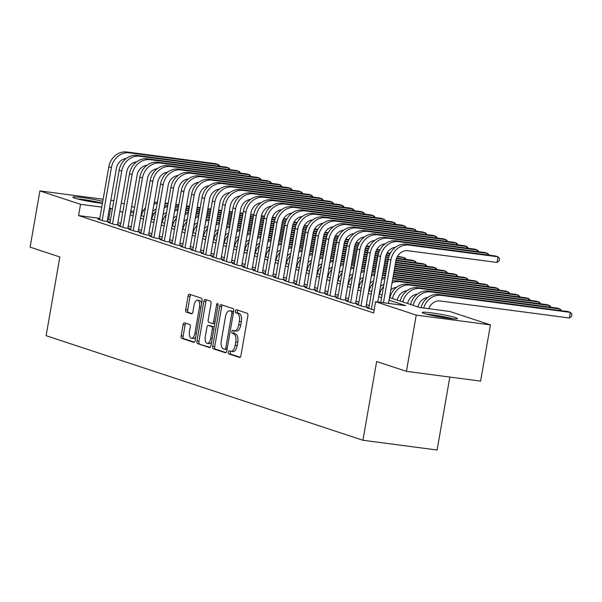 <?xml version="1.0" encoding="UTF-8"?>
<svg xmlns="http://www.w3.org/2000/svg" width="602" height="602" viewBox="0 0 602 602"><rect width="100%" height="100%" fill="white"/><g stroke="black" fill="none" stroke-linecap="round" stroke-linejoin="round"><path stroke-width="0.9" d="M228.301 352.117A1.573 0.737 -82.5 0 0 228.737 353.893L239.536 357.46A2.25 1.053 -82.5 0 0 239.626 357.483A2.25 1.053 -82.5 0 0 240.935 355.586L247.873 315.847A2.25 1.053 -82.5 0 0 247.241 313.303L236.443 309.737A1.573 0.737 -82.5 0 0 236.383 309.721A1.573 0.737 -82.5 0 0 235.465 311.046A1.573 0.737 -82.5 0 0 235.909 312.829L237.301 313.288A7.194 3.379 -82.5 0 1 239.325 321.43L238.746 324.741A7.194 3.379 -82.5 0 1 234.554 330.799A7.194 3.379 -82.5 0 1 234.261 330.731L232.861 330.272A1.573 0.737 -82.5 0 0 232.801 330.257A1.573 0.737 -82.5 0 0 231.883 331.582A1.573 0.737 -82.5 0 0 232.319 333.365L233.719 333.824A7.194 3.379 -82.5 0 1 235.736 341.966L235.164 345.277A7.194 3.379 -82.5 0 1 230.972 351.335A7.194 3.379 -82.5 0 1 230.679 351.267L229.279 350.808A1.573 0.737 -82.5 0 0 229.212 350.793A1.573 0.737 -82.5 0 0 228.301 352.117M230.754 351.29A1.573 0.737 -82.5 0 0 230.303 352.381A1.573 0.737 -82.5 0 0 230.747 354.157L240.168 357.272M237.918 310.226A1.573 0.737 -82.5 0 0 237.466 311.317A1.573 0.737 -82.5 0 0 237.91 313.093L239.31 313.552L237.301 313.288M234.336 330.754A1.573 0.737 -82.5 0 0 233.885 331.845A1.573 0.737 -82.5 0 0 234.328 333.628L235.728 334.087L233.719 333.824M102.43 203.356A17.864 1.4 -170.1 0 1 74.829 198.178A17.864 1.4 -170.1 0 1 72.865 197.17A17.864 1.4 -170.1 0 1 83.753 197.757A17.864 1.4 -170.1 0 1 102.776 201.361M455.511 317.615A17.864 1.4 -170.1 0 1 457.467 318.624A17.864 1.4 -170.1 0 1 443.907 317.638A17.864 1.4 -170.1 0 1 424.229 313.491A17.864 1.4 -170.1 0 1 422.273 312.483A17.864 1.4 -170.1 0 1 435.833 313.469A17.864 1.4 -170.1 0 1 455.511 317.615M184.483 322.83A2.25 1.053 -82.5 0 0 184.393 322.807A2.25 1.053 -82.5 0 0 183.083 324.704L181.134 335.848A2.25 1.053 -82.5 0 0 181.766 338.392L193.754 342.35A2.25 1.053 -82.5 0 0 193.852 342.372A2.25 1.053 -82.5 0 0 195.161 340.476L202.091 300.737A2.25 1.053 -82.5 0 0 201.467 298.193L189.472 294.235A2.25 1.053 -82.5 0 0 189.382 294.212A2.25 1.053 -82.5 0 0 188.072 296.109L185.717 309.578A2.25 1.053 -82.5 0 0 186.349 312.122L191.481 313.815A2.25 1.053 -82.5 0 0 191.571 313.838A2.25 1.053 -82.5 0 0 192.888 311.941L194.047 305.259A6.012 2.822 -82.5 0 1 197.554 300.195A6.012 2.822 -82.5 0 1 199.488 307.058L194.92 333.222A6.012 2.822 -82.5 0 1 191.421 338.286A6.012 2.822 -82.5 0 1 189.487 331.424L190.247 327.067A2.25 1.053 -82.5 0 0 189.615 324.523L184.483 322.83M389.486 297.531L419.714 307.509L449.792 311.467L490.419 324.877L480.607 381.111L406.425 371.344L376.656 361.524L362.916 440.25L46.121 335.698L59.861 256.971L30.1 247.151L39.913 190.917L103.153 199.239M406.425 371.344L416.238 315.109L375.603 301.7L405.68 305.658L389.027 300.165M99.812 218.368L78.584 215.569L373.639 312.95L375.603 301.7M78.584 215.569L80.548 204.326L39.913 190.917M212.739 346.278A2.25 1.053 -82.5 0 0 213.371 348.821L225.359 352.78A2.25 1.053 -82.5 0 0 225.449 352.802A2.25 1.053 -82.5 0 0 226.766 350.906L233.696 311.166A2.25 1.053 -82.5 0 0 233.064 308.623L221.077 304.665A2.25 1.053 -82.5 0 0 220.987 304.642A2.25 1.053 -82.5 0 0 219.677 306.538L212.739 346.278L214.741 346.541A2.25 1.053 -82.5 0 0 215.373 349.085L225.991 352.591M209.556 347.565L197.569 343.607A2.25 1.053 -82.5 0 1 196.937 341.063L203.875 301.324A2.25 1.053 -82.5 0 1 205.184 299.427A2.25 1.053 -82.5 0 1 205.274 299.45L210.407 301.143A2.25 1.053 -82.5 0 1 211.039 303.686L208.224 319.805A2.25 1.053 -82.5 0 0 208.856 322.348L212.258 323.47A2.25 1.053 -82.5 0 0 212.348 323.492A2.25 1.053 -82.5 0 0 213.657 321.603L216.592 304.823A1.573 0.737 -82.5 0 1 217.503 303.491A1.573 0.737 -82.5 0 1 218.014 305.289L210.963 345.691A2.25 1.053 -82.5 0 1 209.654 347.587A2.25 1.053 -82.5 0 1 209.556 347.565L209.744 347.587M368.823 308.104L366.957 307.855L374.151 310.038M358.476 304.687L356.602 304.439L362.81 306.493L367.822 307.148L366.016 306.553M348.122 301.271L346.248 301.023L352.456 303.077L357.475 303.732L355.662 303.137M337.767 297.855L335.893 297.606L342.109 299.661L347.121 300.315L345.307 299.721M327.413 294.438L325.539 294.19L331.755 296.244L336.766 296.899L334.953 296.304M317.066 291.022L315.192 290.774L321.4 292.82L326.412 293.483L324.598 292.888M306.711 287.605L304.838 287.357L311.046 289.404L316.058 290.066L314.252 289.472M296.357 284.189L294.483 283.941L300.699 285.988L305.711 286.65L303.897 286.055M286.003 280.773L284.129 280.524L290.345 282.571L295.356 283.233L293.543 282.639M275.648 277.356L273.782 277.108L279.99 279.155L285.002 279.817L283.188 279.223M265.301 273.94L263.428 273.692L269.636 275.739L274.647 276.401L272.841 275.799M254.947 270.524L253.073 270.275L259.281 272.322L264.301 272.984L262.487 272.382M244.593 267.1L242.719 266.859L248.935 268.906L253.946 269.568L252.133 268.966M234.238 263.684L232.364 263.443L238.58 265.49L243.592 266.152L241.778 265.55M223.884 260.267L222.018 260.026L228.226 262.073L233.237 262.735L231.424 262.133M213.537 256.851L211.663 256.61L217.871 258.657L222.883 259.319L221.077 258.717M203.183 253.434L201.309 253.194L207.517 255.24L212.536 255.903L210.723 255.301M192.828 250.018L190.954 249.77L197.17 251.824L202.182 252.486L200.368 251.884M182.474 246.602L180.6 246.353L186.816 248.408L191.827 249.07L190.014 248.468M172.127 243.185L170.253 242.937L176.461 244.991L181.473 245.646L179.659 245.052M161.772 239.769L159.899 239.521L166.107 241.575L171.118 242.23L169.312 241.635M151.418 236.353L149.544 236.104L155.76 238.159L160.772 238.813L158.958 238.219M141.064 232.936L139.19 232.688L145.406 234.742L150.417 235.397L148.604 234.803M130.709 229.52L128.843 229.272L135.051 231.326L140.063 231.981L138.249 231.386M120.362 226.104L118.489 225.855L124.697 227.91L129.708 228.564L127.902 227.97M110.008 222.687L108.134 222.439L114.342 224.486L119.362 225.148L117.548 224.554M369.274 305.538L366.355 304.582M358.92 302.121L356.008 301.158M348.566 298.705L345.653 297.742M338.219 295.289L335.299 294.325M327.864 291.872L324.945 290.909M317.51 288.456L314.59 287.493M307.155 285.039L304.243 284.076M296.801 281.623L293.889 280.66M286.454 278.207L283.534 277.244M276.1 274.79L273.18 273.827M265.745 271.374L262.833 270.411M255.391 267.958L252.479 266.995M245.044 264.541L242.124 263.578M234.69 261.125L231.77 260.162M224.335 257.709L221.416 256.745M213.981 254.292L211.069 253.329M203.626 250.876L200.714 249.913M193.28 247.46L190.36 246.496M182.925 244.043L180.006 243.08M172.571 240.627L169.651 239.664M162.216 237.203L159.304 236.247M151.862 233.787L148.95 232.831M141.515 230.37L138.595 229.407M131.161 226.954L128.241 225.991M120.806 223.538L117.894 222.574M110.452 220.121L107.502 219.376M99.654 219.271L97.78 219.023L103.995 221.069L109.007 221.732L107.194 221.137M362.916 440.25L437.105 450.018L449.837 377.063M490.419 324.877L416.238 315.109M110.836 200.255L113.853 200.647M121.295 203.055L124.215 204.018M131.65 206.471L134.57 207.434M142.004 209.887L143.569 210.407M152.359 213.311L153.924 213.823M130.664 212.115L133.584 213.078M141.018 215.531L143.938 216.494M151.373 218.947L154.285 219.911M161.727 222.364L164.639 223.327M172.074 225.78L174.994 226.743M182.429 229.196L185.348 230.16M192.783 232.613L195.695 233.576M203.137 236.029L206.05 236.992M213.492 239.445L216.404 240.409M223.839 242.862L226.758 243.825M234.193 246.286L237.113 247.241M244.547 249.702L247.46 250.658M254.902 253.118L257.814 254.082M265.249 256.535L268.168 257.498M275.603 259.951L278.523 260.914M285.958 263.367L288.877 264.331M296.312 266.784L299.224 267.747M306.666 270.2L309.578 271.163M317.013 273.617L319.933 274.58M327.368 277.033L330.287 277.996M337.722 280.449L340.634 281.412M348.076 283.866L350.989 284.829M358.431 287.282L361.343 288.245M368.778 290.698L371.697 291.661M379.132 294.115L382.052 295.078M153.834 213.973L152.276 213.77M142.478 212.476L141.575 212.363M133.885 211.347L130.867 210.948M112.416 208.879L109.466 208.134M101.776 207.118L80.548 204.326M381.593 297.712L378.673 296.748M371.238 294.295L368.319 293.332M360.884 290.879L357.964 289.916M350.53 287.463L347.617 286.499M340.175 284.046L337.263 283.083M329.828 280.63L326.909 279.667M319.474 277.213L316.554 276.25M309.119 273.797L306.207 272.834M298.765 270.381L295.853 269.418M288.411 266.957L285.498 266.001M278.064 263.541L275.144 262.585M267.709 260.124L264.79 259.161M257.355 256.708L254.443 255.745M247.001 253.291L244.088 252.328M236.654 249.875L233.734 248.912M226.299 246.459L223.38 245.496M215.945 243.042L213.025 242.079M205.591 239.626L202.678 238.663M195.236 236.21L192.324 235.247M184.889 232.793L181.97 231.83M174.535 229.377L171.615 228.414M164.18 225.961L161.268 224.997M153.826 222.544L150.914 221.581M143.479 219.128L140.559 218.165M133.125 215.712L130.205 214.748M122.77 212.295L119.851 211.332M108.661 219.534L110.625 208.284M232.681 351.53A7.194 3.379 -82.5 0 0 232.974 351.598A7.194 3.379 -82.5 0 0 237.165 345.54L235.164 345.277M235.728 334.087A7.194 3.379 -82.5 0 1 237.745 342.229L237.165 345.54M236.262 330.995A7.194 3.379 -82.5 0 0 236.556 331.062A7.194 3.379 -82.5 0 0 240.747 325.005L238.746 324.741M239.31 313.552A7.194 3.379 -82.5 0 1 241.327 321.694L240.747 325.005M222.447 305.116A2.25 1.053 -82.5 0 0 221.679 306.802L214.741 346.541M224.779 349.318A1.573 0.737 -82.5 0 0 224.847 349.333A1.573 0.737 -82.5 0 0 225.765 348.009L231.853 313.123A1.573 0.737 -82.5 0 0 231.409 311.347L229.934 310.858A7.194 3.379 -82.5 0 0 229.64 310.79A7.194 3.379 -82.5 0 0 225.449 316.855L221.288 340.694A7.194 3.379 -82.5 0 0 223.312 348.836L224.779 349.318M224.915 349.341L226.788 349.589A1.573 0.737 -82.5 0 0 226.849 349.596A1.573 0.737 -82.5 0 0 226.992 349.589M233.599 311.731A1.573 0.737 -82.5 0 0 233.418 311.61L231.409 311.347M231.349 311.046A7.194 3.379 -82.5 0 1 231.65 311.053A7.194 3.379 -82.5 0 1 231.943 311.121L233.418 311.61M210.188 347.377L197.569 343.607M206.644 299.901A2.25 1.053 -82.5 0 0 205.876 301.587L198.938 341.326A2.25 1.053 -82.5 0 0 199.571 343.87M212.446 323.5L214.267 323.733A2.25 1.053 -82.5 0 0 214.357 323.756A2.25 1.053 -82.5 0 0 214.816 323.613M205.305 336.533A6.012 2.822 -82.5 0 0 207.238 343.388A6.012 2.822 -82.5 0 0 210.745 338.324L212.348 329.106A2.25 1.053 -82.5 0 0 211.723 326.562L208.315 325.441A2.25 1.053 -82.5 0 0 208.224 325.419A2.25 1.053 -82.5 0 0 206.915 327.315L205.305 336.533M207.238 343.388L209.24 343.652A6.012 2.822 -82.5 0 0 211.626 341.883M214.177 327.277A2.25 1.053 -82.5 0 0 213.725 326.826L211.723 326.562M210.136 325.682A2.25 1.053 -82.5 0 1 210.226 325.682A2.25 1.053 -82.5 0 1 210.324 325.705L213.725 326.826M191.421 338.286L193.423 338.55A6.012 2.822 -82.5 0 0 195.808 336.774M201.58 303.686A6.012 2.822 -82.5 0 0 199.555 300.458L197.554 300.195M190.842 294.687A2.25 1.053 -82.5 0 0 190.074 296.372L187.726 309.842A2.25 1.053 -82.5 0 0 188.358 312.385L192.113 313.627M185.852 323.282A2.25 1.053 -82.5 0 0 185.085 324.967L183.143 336.112A2.25 1.053 -82.5 0 0 183.768 338.655L194.393 342.162M428.759 308.698A11.453 10.068 -71.7 0 1 440.16 300.977L569.387 317.991L570.365 312.37L441.146 295.356A17.18 15.11 108.3 0 0 423.68 308.028M441.146 295.356L438.557 294.498L567.776 311.512L570.365 312.37L571.9 314.146L571.509 316.396L569.387 317.991M438.557 294.498A17.18 15.11 108.3 0 0 420.956 307.675M388.463 303.393L395.928 260.636A11.453 10.068 -71.7 0 1 407.915 250.71L497.034 262.449L498.02 256.821L408.893 245.089A17.18 15.11 108.3 0 0 390.909 259.981L383.451 302.731M497.034 262.449L499.156 260.847L499.555 258.597L498.02 256.821L495.431 255.97L406.305 244.231A17.18 15.11 108.3 0 0 388.32 259.123L380.773 302.385M452.99 318.782A17.751 1.392 9.9 0 0 426.434 314.146M428.007 314.545A15.464 1.212 -170.1 0 1 451.38 318.624M102.46 203.167A17.751 1.392 9.9 0 0 77.026 198.826M78.599 199.232A15.464 1.212 -170.1 0 1 101.971 203.31M417.931 306.922A11.453 10.068 -71.7 0 1 427.706 297.531M559.747 310.459L560.01 308.954L430.791 291.94A17.18 15.11 108.3 0 0 413.13 305.334M561.515 310.692L560.01 308.954L557.422 308.096L428.203 291.082A17.18 15.11 108.3 0 0 410.541 304.484M407.577 303.506A11.453 10.068 -71.7 0 1 417.352 294.115M549.393 307.043L549.656 305.538L420.437 288.524A17.18 15.11 108.3 0 0 402.776 301.918M551.161 307.276L549.656 305.538L547.067 304.68L417.848 287.666A17.18 15.11 108.3 0 0 400.187 301.068M397.23 300.089A11.453 10.068 -71.7 0 1 407.005 290.698M539.046 303.626L539.309 302.121L410.082 285.107A17.18 15.11 108.3 0 0 392.421 298.502M540.814 303.859L539.309 302.121L536.721 301.263L407.494 284.249A17.18 15.11 108.3 0 0 389.833 297.651M390.818 289.901A11.453 10.068 -71.7 0 1 396.65 287.282M528.691 300.21L528.955 298.705L399.728 281.691A17.18 15.11 108.3 0 0 392.045 282.857M530.46 300.443L528.955 298.705L526.366 297.847L397.139 280.833A17.18 15.11 108.3 0 0 392.361 281.044M383.564 286.417A17.18 15.11 108.3 0 0 379.486 294.235M487.402 254.909L487.665 253.404L398.539 241.673A17.18 15.11 108.3 0 0 380.562 256.565L371.351 309.308M489.17 255.143L487.665 253.404L485.077 252.554L395.95 240.815A17.18 15.11 108.3 0 0 377.973 255.707L368.763 308.457M377.763 301.986L385.573 257.22A11.453 10.068 -71.7 0 1 395.461 247.264M477.047 251.493L477.311 249.988L388.185 238.257A17.18 15.11 108.3 0 0 370.207 253.149L360.997 305.891M478.816 251.726L477.311 249.988L474.722 249.138L385.604 237.399A17.18 15.11 108.3 0 0 367.619 252.291L358.416 305.041M365.948 306.907L375.219 253.803A11.453 10.068 -71.7 0 1 385.107 243.848M466.693 248.077L466.956 246.572L377.838 234.84A17.18 15.11 108.3 0 0 359.853 249.732L350.65 302.475M468.461 248.31L466.956 246.572L464.368 245.721L375.249 233.982A17.18 15.11 108.3 0 0 357.264 248.874L348.061 301.625M355.601 303.491L364.865 250.387A11.453 10.068 -71.7 0 1 374.753 240.431M456.339 244.66L456.602 243.155L367.483 231.424A17.18 15.11 108.3 0 0 349.499 246.316L340.296 299.059M458.107 244.894L456.602 243.155L454.013 242.305L364.895 230.566A17.18 15.11 108.3 0 0 346.91 245.458L337.707 298.208M345.247 300.067L354.51 246.97A11.453 10.068 -71.7 0 1 364.398 237.015M380.464 286.484A11.453 10.068 -71.7 0 1 383.91 284.415M518.337 296.794L518.6 295.289L392.767 278.718M520.105 297.027L518.6 295.289L516.012 294.431L392.858 278.214M385.152 277.304A17.18 15.11 108.3 0 0 382.007 277.627M373.21 283A17.18 15.11 108.3 0 0 369.131 290.811M384.956 278.41A17.18 15.11 108.3 0 0 381.698 279.441M445.992 241.244L446.255 239.739L357.129 228.007A17.18 15.11 108.3 0 0 339.152 242.899L329.941 295.642M447.76 241.477L446.255 239.739L443.666 238.889L354.54 227.15A17.18 15.11 108.3 0 0 336.563 242.042L327.353 294.792M334.893 296.651L344.163 243.554A11.453 10.068 -71.7 0 1 354.051 233.599M370.11 283.068A11.453 10.068 -71.7 0 1 373.556 280.999M507.983 293.377L508.246 291.872L393.121 276.709M385.43 275.701L382.413 275.302M509.751 293.61L508.246 291.872L505.657 291.014L393.204 276.213M385.521 275.197L382.503 274.798M374.798 273.887A17.18 15.11 108.3 0 0 371.66 274.211M362.855 279.584A17.18 15.11 108.3 0 0 358.777 287.395M374.602 274.994A17.18 15.11 108.3 0 0 371.344 276.025M435.637 237.828L435.901 236.323L346.775 224.591A17.18 15.11 108.3 0 0 328.797 239.476L319.587 292.226M437.406 238.061L435.901 236.323L433.312 235.472L344.186 223.733A17.18 15.11 108.3 0 0 326.209 238.625L316.998 291.368M324.538 293.234L333.809 240.138A11.453 10.068 -71.7 0 1 343.697 230.182M359.755 279.652A11.453 10.068 -71.7 0 1 363.202 277.582M497.636 289.961L497.892 288.456L393.467 274.7M385.784 273.692L382.767 273.293M375.076 272.285L372.066 271.886M499.397 290.194L497.892 288.456L495.303 287.598L393.557 274.203M385.867 273.188L382.857 272.789M375.166 271.78L372.149 271.382M364.443 270.471A17.18 15.11 108.3 0 0 361.305 270.795M352.501 276.167A17.18 15.11 108.3 0 0 348.423 283.978M364.255 271.577A17.18 15.11 108.3 0 0 360.989 272.608M425.283 234.411L425.546 232.906L336.428 221.175A17.18 15.11 108.3 0 0 318.443 236.059L309.24 288.81M427.051 234.645L425.546 232.906L422.958 232.056L333.839 220.317A17.18 15.11 108.3 0 0 315.854 235.209L306.651 287.952M314.191 289.818L323.455 236.721A11.453 10.068 -71.7 0 1 333.342 226.766M349.408 276.235A11.453 10.068 -71.7 0 1 352.855 274.166M487.281 286.544L487.545 285.039L393.821 272.698M386.13 271.683L383.12 271.284M375.43 270.275L372.412 269.877M364.729 268.868L361.712 268.469M489.05 286.778L487.545 285.039L484.956 284.182L393.911 272.194M386.221 271.178L383.203 270.787M375.513 269.771L372.503 269.372M364.812 268.364L361.802 267.965M354.096 267.055A17.18 15.11 108.3 0 0 350.951 267.378M342.147 272.751A17.18 15.11 108.3 0 0 338.068 280.562M353.901 268.161A17.18 15.11 108.3 0 0 350.635 269.192M414.928 230.995L415.192 229.49L326.073 217.758A17.18 15.11 108.3 0 0 308.089 232.643L298.885 285.393M416.697 231.228L415.192 229.49L412.603 228.632L323.485 216.901A17.18 15.11 108.3 0 0 305.5 231.793L296.297 284.535M303.837 286.401L313.1 233.305A11.453 10.068 -71.7 0 1 322.988 223.35M339.054 272.819A11.453 10.068 -71.7 0 1 342.5 270.75M476.927 283.128L477.19 281.623L394.167 270.689M386.484 269.673L383.466 269.282M375.776 268.266L372.766 267.867M365.075 266.859L362.058 266.46M354.375 265.452L351.357 265.053M478.695 283.361L477.19 281.623L474.602 280.765L394.257 270.185M386.567 269.177L383.557 268.778M375.866 267.762L372.849 267.371M365.166 266.355L362.148 265.956M354.458 264.948L351.448 264.549M343.742 263.638A17.18 15.11 108.3 0 0 340.597 263.962M331.8 269.335A17.18 15.11 108.3 0 0 327.721 277.146M343.546 264.745A17.18 15.11 108.3 0 0 340.28 265.768M404.582 227.579L404.837 226.074L315.719 214.342A17.18 15.11 108.3 0 0 297.734 229.227L288.531 281.977M406.342 227.812L404.837 226.074L402.256 225.216L313.13 213.484A17.18 15.11 108.3 0 0 295.146 228.376L285.942 281.119M293.483 282.985L302.746 229.889A11.453 10.068 -71.7 0 1 312.634 219.933M328.7 269.403A11.453 10.068 -71.7 0 1 332.146 267.333M466.573 279.712L466.836 278.199L394.521 268.68M386.83 267.672L383.82 267.273M376.13 266.257L373.112 265.866M365.429 264.85L362.412 264.451M354.721 263.443L351.711 263.044M344.02 262.036L341.003 261.637M468.341 279.938L466.836 278.199L464.247 277.349L394.611 268.176M386.92 267.168L383.903 266.769M376.22 265.76L373.202 265.362M365.512 264.346L362.502 263.954M354.811 262.939L351.794 262.54M344.111 261.531L341.093 261.133M333.388 260.222A17.18 15.11 108.3 0 0 330.25 260.546M321.445 265.918A17.18 15.11 108.3 0 0 317.367 273.729M333.192 261.328A17.18 15.11 108.3 0 0 329.934 262.352M394.227 224.162L394.491 222.657L305.364 210.926A17.18 15.11 108.3 0 0 287.387 225.81L278.177 278.56M395.996 224.395L394.491 222.657L391.902 221.799L302.776 210.068A17.18 15.11 108.3 0 0 284.799 224.96L275.588 277.703M283.128 279.569L292.399 226.472A11.453 10.068 -71.7 0 1 302.287 216.517M318.345 265.986A11.453 10.068 -71.7 0 1 321.792 263.917M456.218 276.288L456.482 274.783L394.874 266.671M387.184 265.663L384.166 265.264M376.483 264.255L373.466 263.857M365.775 262.841L362.765 262.449M355.075 261.434L352.057 261.035M344.374 260.026L341.357 259.628M333.666 258.612L330.656 258.22M457.987 276.521L456.482 274.783L453.893 273.933L394.957 266.174M387.274 265.158L384.257 264.76M376.566 263.751L373.556 263.352M365.865 262.344L362.848 261.945M355.157 260.929L352.147 260.538M344.457 259.522L341.439 259.123M333.756 258.115L330.739 257.716M323.033 256.806A17.18 15.11 108.3 0 0 319.895 257.129M311.091 262.502A17.18 15.11 108.3 0 0 307.012 270.313M322.838 257.912A17.18 15.11 108.3 0 0 319.579 258.935M383.873 220.746L384.136 219.241L295.01 207.502A17.18 15.11 108.3 0 0 277.033 222.394L267.822 275.144M385.641 220.979L384.136 219.241L381.548 218.383L292.421 206.652A17.18 15.11 108.3 0 0 274.444 221.544L265.234 274.286M272.774 276.152L282.045 223.056A11.453 10.068 -71.7 0 1 291.932 213.1M307.998 262.57A11.453 10.068 -71.7 0 1 311.437 260.5M445.871 272.872L446.135 271.367L395.221 264.669M387.53 263.653L384.52 263.255M376.829 262.246L373.812 261.847M366.129 260.839L363.111 260.44M355.421 259.424L352.411 259.026M344.72 258.017L341.703 257.618M334.02 256.61L331.002 256.211M323.312 255.195L320.302 254.804M447.632 273.105L446.135 271.367L443.546 270.516L395.311 264.165M387.62 263.149L384.603 262.758M376.92 261.742L373.902 261.343M366.212 260.335L363.202 259.936M355.511 258.928L352.494 258.529M344.811 257.513L341.793 257.122M334.102 256.106L331.092 255.707M323.402 254.699L320.384 254.3M312.679 253.389A17.18 15.11 108.3 0 0 309.541 253.713M300.737 259.086A17.18 15.11 108.3 0 0 296.658 266.897M312.491 254.495A17.18 15.11 108.3 0 0 309.225 255.519M373.518 217.33L373.782 215.825L284.663 204.086A17.18 15.11 108.3 0 0 266.678 218.977L257.475 271.728M375.287 217.563L373.782 215.825L371.193 214.967L282.075 203.235A17.18 15.11 108.3 0 0 264.09 218.127L254.887 270.87M262.427 272.736L271.69 219.64A11.453 10.068 -71.7 0 1 281.578 209.684M297.644 259.153A11.453 10.068 -71.7 0 1 301.09 257.084M435.517 269.455L435.78 267.95L395.574 262.66M387.884 261.644L384.866 261.253M377.183 260.237L374.166 259.838M366.475 258.83L363.465 258.431M355.774 257.415L352.757 257.024M345.074 256.008L342.056 255.609M334.366 254.601L331.356 254.202M323.665 253.194L320.648 252.795M312.965 251.779L309.947 251.388M437.285 269.688L435.78 267.95L433.192 267.1L395.657 262.156M387.974 261.148L384.956 260.749M377.266 259.733L374.256 259.342M366.565 258.326L363.548 257.927M355.865 256.919L352.847 256.52M345.157 255.511L342.147 255.113M334.456 254.097L331.439 253.698M323.756 252.689L320.738 252.291M313.048 251.282L310.038 250.883M302.332 249.965A17.18 15.11 108.3 0 0 299.186 250.297M290.382 255.669A17.18 15.11 108.3 0 0 286.311 263.48M302.136 251.079A17.18 15.11 108.3 0 0 298.87 252.103M363.164 213.913L363.427 212.408L274.309 200.669A17.18 15.11 108.3 0 0 256.324 215.561L247.121 268.311M364.932 214.146L363.427 212.408L360.839 211.55L271.72 199.819A17.18 15.11 108.3 0 0 253.735 214.711L244.532 267.454M252.072 269.32L261.336 216.223A11.453 10.068 -71.7 0 1 271.224 206.26M287.289 255.737A11.453 10.068 -71.7 0 1 290.736 253.668M425.162 266.039L425.426 264.534L395.92 260.651M388.237 259.643L385.22 259.244M377.529 258.228L374.519 257.829M366.829 256.821L363.811 256.422M356.128 255.414L353.111 255.015M345.42 253.999L342.41 253.608M334.72 252.592L331.702 252.193M324.011 251.184L321.001 250.786M313.311 249.777L310.301 249.378M302.61 248.363L299.593 247.971M426.931 266.272L425.426 264.534L422.837 263.684L396.018 260.154M390.909 259.981L385.31 258.74M377.62 257.731L374.602 257.332M366.919 256.317L363.901 255.925M356.211 254.909L353.201 254.511M345.51 253.502L342.493 253.103M334.802 252.087L331.792 251.696M324.102 250.68L321.084 250.281M313.401 249.273L310.384 248.874M302.693 247.866L299.683 247.467M291.978 246.549A17.18 15.11 108.3 0 0 288.832 246.88M280.035 252.253A17.18 15.11 108.3 0 0 275.957 260.064M291.782 247.663A17.18 15.11 108.3 0 0 288.516 248.686M352.817 210.497L353.081 208.992L263.954 197.253A17.18 15.11 108.3 0 0 245.97 212.145L236.767 264.895M354.578 210.73L353.081 208.992L350.492 208.134L261.366 196.402A17.18 15.11 108.3 0 0 243.381 211.294L234.178 264.037M241.718 265.903L250.989 212.807A11.453 10.068 -71.7 0 1 260.869 202.844M276.935 252.321A11.453 10.068 -71.7 0 1 280.382 250.251M414.808 262.623L415.071 261.118L396.432 258.664M388.644 257.641L385.566 257.235M377.883 256.219L374.865 255.827M367.175 254.812L364.165 254.413M356.474 253.404L353.457 253.006M345.774 251.997L342.756 251.598M335.066 250.582L332.056 250.191M324.365 249.175L321.348 248.776M313.665 247.768L310.647 247.369M302.957 246.361L299.947 245.962M292.256 244.946L289.238 244.555M416.576 262.856L415.071 261.118L412.483 260.267L396.613 258.175M388.779 257.144L385.664 256.73M377.966 255.722L374.956 255.323M367.265 254.315L364.248 253.916M356.565 252.9L353.547 252.501M345.857 251.493L342.847 251.094M335.156 250.086L332.138 249.687M324.455 248.671L321.438 248.28M313.747 247.264L310.737 246.865M303.047 245.857L300.029 245.458M292.346 244.45L289.329 244.051M281.623 243.133A17.18 15.11 108.3 0 0 278.485 243.464M269.681 248.829A17.18 15.11 108.3 0 0 265.602 256.648M281.427 244.246A17.18 15.11 108.3 0 0 278.169 245.27M342.463 207.08L342.726 205.575L253.6 193.836A17.18 15.11 108.3 0 0 235.623 208.728L226.412 261.479M344.231 207.314L342.726 205.575L340.138 204.718L251.011 192.986A17.18 15.11 108.3 0 0 233.034 207.878L223.824 260.621M231.364 262.487L240.634 209.391A11.453 10.068 -71.7 0 1 250.522 199.428M266.581 248.904A11.453 10.068 -71.7 0 1 270.027 246.835M404.454 259.206L404.717 257.701L397.282 256.723M389.261 255.669L386.078 255.248M378.289 254.225L375.219 253.818M367.529 252.802L364.511 252.411M356.828 251.395L353.81 250.996M346.12 249.988L343.11 249.589M335.419 248.581L332.402 248.182M324.719 247.166L321.701 246.775M314.011 245.759L311.001 245.36M303.31 244.352L300.293 243.953M292.61 242.945L289.592 242.546M281.902 241.53L278.892 241.131M406.222 259.439L404.717 257.701L397.553 256.241M389.449 255.18L386.258 254.759M378.425 253.728L375.317 253.314M367.619 252.306L364.601 251.907M356.911 250.891L353.901 250.5M346.21 249.484L343.193 249.085M335.51 248.077L332.492 247.678M324.802 246.669L321.792 246.271M314.101 245.255L311.083 244.863M303.4 243.848L300.383 243.449M292.692 242.44L289.682 242.042M281.992 241.033L278.974 240.634M271.269 239.716A17.18 15.11 108.3 0 0 268.131 240.047M259.327 245.413A17.18 15.11 108.3 0 0 255.248 253.231M271.081 240.823A17.18 15.11 108.3 0 0 267.815 241.853M332.108 203.664L332.372 202.159L243.246 190.42A17.18 15.11 108.3 0 0 225.268 205.312L216.065 258.062M333.877 203.897L332.372 202.159L329.783 201.301L240.665 189.57A17.18 15.11 108.3 0 0 222.68 204.454L213.477 257.204M221.009 259.071L230.28 205.974A11.453 10.068 -71.7 0 1 240.168 196.011M256.234 245.488A11.453 10.068 -71.7 0 1 259.68 243.411M390.111 253.728L386.928 253.307M378.906 252.253L375.723 251.832M367.935 250.808L364.865 250.402M357.174 249.386L354.164 248.995M346.474 247.979L343.456 247.58M335.773 246.572L332.755 246.173M325.065 245.165L322.055 244.766M314.364 243.75L311.347 243.358M303.656 242.343L300.646 241.944M292.956 240.935L289.938 240.537M282.255 239.521L279.238 239.129M271.547 238.114L268.537 237.715M390.359 253.246L387.199 252.825M379.102 251.764L375.904 251.343M368.07 250.312L364.962 249.898M359.853 249.732L354.247 248.491M346.564 247.475L343.546 247.083M335.856 246.067L332.846 245.669M325.155 244.66L322.138 244.262M314.447 243.253L311.437 242.854M303.747 241.838L300.729 241.447M293.046 240.431L290.029 240.032M282.338 239.024L279.328 238.625M271.637 237.609L268.62 237.218M260.914 236.3A17.18 15.11 108.3 0 0 257.776 236.631M248.972 241.996A17.18 15.11 108.3 0 0 244.894 249.815M260.726 237.406A17.18 15.11 108.3 0 0 257.46 238.437M321.754 200.248L322.017 198.743L232.899 187.004A17.18 15.11 108.3 0 0 214.914 201.896L205.711 254.638M323.522 200.481L322.017 198.743L319.429 197.885L230.31 186.153A17.18 15.11 108.3 0 0 212.325 201.038L203.122 253.788M210.662 255.654L219.926 202.558A11.453 10.068 -71.7 0 1 229.813 192.595M245.879 242.072A11.453 10.068 -71.7 0 1 249.326 239.995M379.757 250.312L376.574 249.89M368.559 248.837L365.376 248.415M357.588 247.392L354.51 246.986M346.82 245.97L343.81 245.578M336.119 244.562L333.102 244.164M325.419 243.155L322.401 242.756M314.711 241.748L311.701 241.349M304.01 240.333L300.992 239.935M293.309 238.926L290.292 238.527M282.601 237.519L279.591 237.12M271.901 236.104L268.883 235.713M261.2 234.697L258.183 234.298M380.005 249.83L376.844 249.409M368.748 248.348L365.549 247.926M357.716 246.895L354.608 246.481M349.499 246.316L343.892 245.074M336.209 244.058L333.192 243.667M325.501 242.651L322.491 242.252M314.801 241.244L311.783 240.845M304.1 239.837L301.083 239.438M293.392 238.422L290.382 238.031M282.692 237.015L279.674 236.616M271.991 235.608L268.974 235.209M261.283 234.193L258.273 233.802M250.567 232.884A17.18 15.11 108.3 0 0 247.422 233.215M238.625 238.58A17.18 15.11 108.3 0 0 234.547 246.399M250.372 233.99A17.18 15.11 108.3 0 0 247.106 235.021M311.4 196.831L311.663 195.326L222.544 183.587A17.18 15.11 108.3 0 0 204.56 198.479L195.357 251.222M313.168 197.065L311.663 195.326L309.074 194.469L219.956 182.737A17.18 15.11 108.3 0 0 201.971 197.622L192.768 250.372M200.308 252.238L209.571 199.142A11.453 10.068 -71.7 0 1 219.459 189.178M235.525 238.655A11.453 10.068 -71.7 0 1 238.971 236.578M369.402 246.895L366.219 246.474M358.205 245.42L355.022 244.999M347.234 243.976L344.156 243.569M336.473 242.553L333.455 242.162M325.765 241.146L322.755 240.747M315.064 239.739L312.047 239.34M304.364 238.324L301.346 237.933M293.656 236.917L290.646 236.518M282.955 235.51L279.938 235.111M272.255 234.103L269.237 233.704M261.546 232.688L258.536 232.297M250.846 231.281L247.828 230.882M369.651 246.414L366.49 245.992M358.393 244.931L355.203 244.51M347.369 243.479L344.254 243.065M339.152 242.899L333.546 241.658M325.855 240.642L322.838 240.251M315.155 239.235L312.137 238.836M304.446 237.828L301.436 237.429M293.746 236.413L290.728 236.022M283.045 235.006L280.028 234.607M272.337 233.599L269.327 233.2M261.637 232.191L258.619 231.793M250.936 230.777L247.919 230.385M240.213 229.467A17.18 15.11 108.3 0 0 237.068 229.798M228.271 235.164A17.18 15.11 108.3 0 0 224.192 242.982M240.017 230.574A17.18 15.11 108.3 0 0 236.759 231.604M301.053 193.415L301.316 191.903L212.19 180.171A17.18 15.11 108.3 0 0 194.213 195.063L185.002 247.806M302.821 193.641L301.316 191.903L298.727 191.052L209.601 179.321A17.18 15.11 108.3 0 0 191.624 194.205L182.414 246.955M189.954 248.822L199.224 195.725A11.453 10.068 -71.7 0 1 209.112 185.762M225.171 235.232A11.453 10.068 -71.7 0 1 228.617 233.162M359.048 243.471L355.865 243.057M347.851 242.004L344.668 241.583M336.879 240.559L333.809 240.153M326.118 239.137L323.101 238.738M315.418 237.73L312.4 237.331M304.71 236.323L301.7 235.924M294.009 234.908L290.992 234.517M283.301 233.501L280.291 233.102M272.601 232.094L269.583 231.695M261.9 230.686L258.883 230.288M251.192 229.272L248.182 228.88M240.491 227.865L237.474 227.466M359.304 242.997L356.136 242.576M348.039 241.515L344.848 241.093M337.015 240.063L333.899 239.649M326.201 238.64L323.191 238.242M315.501 237.226L312.491 236.834M304.8 235.818L301.783 235.42M294.092 234.411L291.082 234.012M283.392 232.997L280.374 232.605M272.691 231.589L269.673 231.191M261.983 230.182L258.973 229.783M251.282 228.775L248.265 228.376M240.582 227.36L237.564 226.969M229.859 226.051A17.18 15.11 108.3 0 0 226.721 226.382M217.916 231.747A17.18 15.11 108.3 0 0 213.838 239.566M229.663 227.157A17.18 15.11 108.3 0 0 226.405 228.188M290.698 189.991L290.962 188.486L201.836 176.755A17.18 15.11 108.3 0 0 183.858 191.647L174.648 244.389M292.467 190.224L290.962 188.486L288.373 187.636L199.247 175.904A17.18 15.11 108.3 0 0 181.27 190.789L172.059 243.539M179.599 245.405L188.87 192.301A11.453 10.068 -71.7 0 1 198.758 182.346M214.816 231.815A11.453 10.068 -71.7 0 1 218.263 229.746M348.701 240.055L345.518 239.641M337.496 238.58L334.313 238.166M326.525 237.135L323.455 236.737M315.764 235.721L312.747 235.322M305.063 234.313L302.046 233.915M294.355 232.906L291.345 232.507M283.655 231.492L280.637 231.1M272.954 230.084L269.937 229.686M262.246 228.677L259.236 228.278M251.546 227.27L248.528 226.871M240.845 225.855L237.828 225.464M230.137 224.448L227.127 224.049M348.949 239.581L345.789 239.16M337.684 238.099L334.494 237.677M326.66 236.646L323.552 236.232M315.854 235.216L312.837 234.825M305.146 233.809L302.136 233.41M294.446 232.402L291.428 232.003M283.745 230.995L280.728 230.596M273.037 229.58L270.027 229.189M262.337 228.173L259.319 227.774M251.636 226.766L248.618 226.367M240.928 225.359L237.918 224.96M230.227 223.944L227.21 223.553M219.504 222.635A17.18 15.11 108.3 0 0 216.366 222.958M207.562 228.331A17.18 15.11 108.3 0 0 203.484 236.15M219.316 223.741A17.18 15.11 108.3 0 0 216.05 224.772M280.344 186.575L280.607 185.07L191.489 173.338A17.18 15.11 108.3 0 0 173.504 188.23L164.301 240.973M282.112 186.808L280.607 185.07L278.019 184.22L188.9 172.481A17.18 15.11 108.3 0 0 170.915 187.372L161.712 240.123M169.252 241.989L178.516 188.885A11.453 10.068 -71.7 0 1 188.403 178.929M204.469 228.399A11.453 10.068 -71.7 0 1 207.916 226.329M338.347 236.639L335.163 236.225M327.142 235.164L323.959 234.75M316.17 233.719L313.1 233.32M305.41 232.304L302.4 231.905M294.709 230.897L291.692 230.498M284.009 229.49L280.991 229.091M273.3 228.075L270.29 227.684M262.6 226.668L259.582 226.269M251.899 225.261L248.882 224.862M241.191 223.846L238.181 223.455M230.491 222.439L227.473 222.04M219.79 221.032L216.773 220.633M338.595 236.165L335.434 235.743M327.337 234.682L324.139 234.261M316.306 233.23L313.198 232.816M308.089 232.643L302.482 231.409M294.799 230.393L291.782 229.994M284.091 228.986L281.081 228.587M273.391 227.579L270.373 227.18M262.69 226.164L259.673 225.773M251.982 224.757L248.972 224.358M241.282 223.35L238.264 222.951M230.581 221.942L227.564 221.544M219.873 220.528L216.863 220.129M209.157 219.218A17.18 15.11 108.3 0 0 206.012 219.542M197.208 224.915A17.18 15.11 108.3 0 0 193.129 232.733M208.962 220.324A17.18 15.11 108.3 0 0 205.696 221.355M269.989 183.159L270.253 181.653L181.134 169.922A17.18 15.11 108.3 0 0 163.15 184.814L153.946 237.557M271.758 183.392L270.253 181.653L267.664 180.803L178.546 169.064A17.18 15.11 108.3 0 0 160.561 183.956L151.358 236.706M158.898 238.573L168.161 185.469A11.453 10.068 -71.7 0 1 178.049 175.513M194.115 224.982A11.453 10.068 -71.7 0 1 197.561 222.913M327.992 233.222L324.809 232.808M316.795 231.747L313.612 231.334M305.824 230.303L302.746 229.904M295.055 228.888L292.045 228.489M284.355 227.481L281.345 227.082M273.654 226.074L270.637 225.675M262.946 224.659L259.936 224.268M252.246 223.252L249.228 222.853M241.545 221.845L238.527 221.446M230.837 220.43L227.827 220.039M220.136 219.023L217.119 218.624M209.436 217.615L206.418 217.217M328.24 232.741L325.08 232.327M316.983 231.258L313.785 230.844M305.959 229.813L302.844 229.4M297.734 229.227L292.128 227.992M284.445 226.977L281.427 226.578M273.737 225.569L270.727 225.171M263.036 224.162L260.019 223.763M252.336 222.748L249.318 222.356M241.628 221.34L238.618 220.942M230.927 219.933L227.91 219.534M220.227 218.518L217.209 218.127M209.519 217.111L206.509 216.712M198.803 215.802A17.18 15.11 108.3 0 0 195.658 216.126M186.861 221.498A17.18 15.11 108.3 0 0 182.782 229.317M198.607 216.908A17.18 15.11 108.3 0 0 195.341 217.939M259.643 179.742L259.898 178.237L170.78 166.506A17.18 15.11 108.3 0 0 152.795 181.398L143.592 234.14M261.403 179.975L259.898 178.237L257.317 177.387L168.191 165.648A17.18 15.11 108.3 0 0 150.207 180.54L141.003 233.29M148.543 235.156L157.807 182.052A11.453 10.068 -71.7 0 1 167.695 172.097M183.76 221.566A11.453 10.068 -71.7 0 1 187.207 219.497M317.638 229.806L314.455 229.392M306.441 228.331L303.257 227.917M295.469 226.886L292.391 226.487M284.708 225.472L281.691 225.073M274 224.064L270.99 223.666M263.3 222.65L260.282 222.258M252.599 221.243L249.582 220.844M241.891 219.835L238.881 219.437M231.191 218.428L228.173 218.029M220.49 217.013L217.472 216.622M209.782 215.606L206.772 215.207M199.081 214.199L196.064 213.8M317.894 229.324L314.726 228.91M306.629 227.842L303.438 227.428M295.605 226.39L292.489 225.983M287.387 225.81L281.781 224.576M274.091 223.56L271.073 223.161M263.39 222.153L260.373 221.754M252.682 220.746L249.672 220.347M241.981 219.331L238.964 218.932M231.281 217.924L228.263 217.525M220.573 216.517L217.563 216.118M209.872 215.102L206.855 214.711M199.172 213.695L196.154 213.296M188.449 212.386A17.18 15.11 108.3 0 0 185.311 212.709M176.506 218.082A17.18 15.11 108.3 0 0 172.428 225.9M188.253 213.492A17.18 15.11 108.3 0 0 184.995 214.523M249.288 176.326L249.552 174.821L160.425 163.089A17.18 15.11 108.3 0 0 142.448 177.981L133.238 230.724M251.057 176.559L249.552 174.821L246.963 173.97L157.837 162.231A17.18 15.11 108.3 0 0 139.86 177.123L130.649 229.874M138.189 231.74L147.46 178.636A11.453 10.068 -71.7 0 1 157.348 168.68M173.406 218.15A11.453 10.068 -71.7 0 1 176.853 216.08M307.283 226.39L304.108 225.976M296.086 224.915L292.903 224.501M285.115 223.47L282.045 223.071M274.354 222.055L271.336 221.656M263.653 220.648L260.636 220.249M252.945 219.233L249.935 218.842M242.245 217.826L239.227 217.427M231.544 216.419L228.527 216.02M220.836 215.012L217.826 214.613M210.136 213.597L207.118 213.206M199.435 212.19L196.418 211.791M188.727 210.783L185.717 210.384M307.539 225.908L304.371 225.494M296.274 224.426L293.084 224.004M285.25 222.973L282.142 222.567M277.033 222.394L271.427 221.16M263.736 220.144L260.726 219.745M253.036 218.737L250.018 218.338M242.335 217.322L239.318 216.931M231.627 215.915L228.617 215.516M220.926 214.508L217.909 214.109M210.226 213.1L207.208 212.702M199.518 211.686L196.508 211.294M188.817 210.279L185.8 209.88M178.094 208.969A17.18 15.11 108.3 0 0 174.956 209.293M166.152 214.666A17.18 15.11 108.3 0 0 162.073 222.484M177.906 210.075A17.18 15.11 108.3 0 0 174.64 211.106M238.934 172.909L239.197 171.404L150.071 159.673A17.18 15.11 108.3 0 0 132.094 174.565L122.883 227.308M240.702 173.143L239.197 171.404L236.609 170.554L147.482 158.815A17.18 15.11 108.3 0 0 129.505 173.707L120.295 226.457M127.835 228.316L137.105 175.22A11.453 10.068 -71.7 0 1 146.993 165.264M163.059 214.733A11.453 10.068 -71.7 0 1 166.498 212.664M296.937 222.973L293.753 222.552M285.732 221.498L282.549 221.084M274.76 220.054L271.69 219.647M264 218.639L260.982 218.24M253.299 217.232L250.281 216.833M242.591 215.817L239.581 215.426M231.89 214.41L228.873 214.011M221.19 213.003L218.172 212.604M210.482 211.595L207.472 211.197M199.781 210.181L196.764 209.789M189.081 208.774L186.063 208.375M178.373 207.366L175.363 206.968M297.185 222.492L294.024 222.078M285.927 221.009L282.729 220.588M274.896 219.557L271.788 219.151M264.09 218.135L261.072 217.736M253.382 216.728L250.372 216.329M242.681 215.32L239.664 214.922M231.981 213.906L228.963 213.514M221.273 212.498L218.263 212.1M210.572 211.091L207.555 210.692M199.872 209.684L196.854 209.285M189.163 208.269L186.153 207.878M178.463 206.862L175.445 206.463M167.74 205.553A17.18 15.11 108.3 0 0 164.602 205.876M155.798 211.249A17.18 15.11 108.3 0 0 151.719 219.06M167.552 206.659A17.18 15.11 108.3 0 0 164.286 207.69M228.579 169.493L228.843 167.988L139.724 156.257A17.18 15.11 108.3 0 0 121.739 171.141L112.536 223.891M230.348 169.726L228.843 167.988L226.254 167.138L137.136 155.399A17.18 15.11 108.3 0 0 119.151 170.291L109.948 223.041M117.488 224.9L126.751 171.803A11.453 10.068 -71.7 0 1 136.639 161.848M152.705 211.317A11.453 10.068 -71.7 0 1 156.151 209.248M286.582 219.557L283.399 219.136M275.385 218.082L272.202 217.661M264.413 216.637L261.336 216.231M253.645 215.223L250.635 214.824M242.945 213.815L239.927 213.417M232.244 212.401L229.227 212.009M221.536 210.993L218.526 210.595M210.835 209.586L207.818 209.187M200.135 208.179L197.117 207.78M189.427 206.764L186.417 206.366M178.726 205.357L175.709 204.958M168.026 203.95L165.008 203.551M286.83 219.075L283.67 218.661M275.573 217.593L272.375 217.172M264.541 216.141L261.434 215.734M256.324 215.561L250.718 214.32M243.035 213.311L240.017 212.912M232.327 211.904L229.317 211.505M221.626 210.489L218.609 210.098M210.926 209.082L207.908 208.683M200.218 207.675L197.208 207.276M189.517 206.268L186.5 205.869M178.817 204.853L175.799 204.462M168.108 203.446L165.099 203.047M157.393 202.137A17.18 15.11 108.3 0 0 154.247 202.46M145.443 207.833A17.18 15.11 108.3 0 0 141.372 215.644M157.197 203.243A17.18 15.11 108.3 0 0 153.931 204.274M218.225 166.077L218.488 164.572L129.37 152.84A17.18 15.11 108.3 0 0 111.385 167.725L102.182 220.475M219.993 166.31L218.488 164.572L215.9 163.721L126.781 151.982A17.18 15.11 108.3 0 0 108.796 166.874L99.593 219.617M107.133 221.483L116.397 168.387A11.453 10.068 -71.7 0 1 126.285 158.431M230.747 354.157L228.737 353.893M237.91 313.093L235.909 312.829M234.328 333.628L232.319 333.365M237.745 342.229L235.736 341.966M241.327 321.694L239.325 321.43M221.679 306.802L219.677 306.538M215.373 349.085L213.371 348.821M227.232 348.204L225.765 348.009M233.32 313.318L231.853 313.123M231.943 311.121L229.934 310.858M198.938 341.326L196.937 341.063M205.876 301.587L203.875 301.324M215.132 321.792L213.657 321.603M218.052 305.011L216.592 304.823M212.213 338.52L210.745 338.324M213.823 329.302L212.348 329.106M210.324 325.705L208.315 325.441M196.395 333.41L194.92 333.222M200.955 307.253L199.488 307.058M188.358 312.385L186.349 312.122M187.726 309.842L185.717 309.578M190.074 296.372L188.072 296.109M183.768 338.655L181.766 338.392M183.143 336.112L181.134 335.848M185.085 324.967L183.083 324.704M408.893 245.089L406.305 244.231M430.791 291.94L428.203 291.082M420.437 288.524L417.848 287.666M410.082 285.107L407.494 284.249M399.728 281.691L397.139 280.833M380.562 256.565L377.973 255.707M398.539 241.673L395.95 240.815M370.207 253.149L367.619 252.291M388.185 238.257L385.604 237.399M377.838 234.84L375.249 233.982M367.483 231.424L364.895 230.566M357.129 228.007L354.54 227.15M328.797 239.476L326.209 238.625M346.775 224.591L344.186 223.733M318.443 236.059L315.854 235.209M336.428 221.175L333.839 220.317M326.073 217.758L323.485 216.901M315.719 214.342L313.13 213.484M305.364 210.926L302.776 210.068M295.01 207.502L292.421 206.652M266.678 218.977L264.09 218.127M284.663 204.086L282.075 203.235M274.309 200.669L271.72 199.819M245.97 212.145L243.381 211.294M263.954 197.253L261.366 196.402M235.623 208.728L233.034 207.878M253.6 193.836L251.011 192.986M225.268 205.312L222.68 204.454M243.246 190.42L240.665 189.57M214.914 201.896L212.325 201.038M232.899 187.004L230.31 186.153M204.56 198.479L201.971 197.622M222.544 183.587L219.956 182.737M194.213 195.063L191.624 194.205M212.19 180.171L209.601 179.321M183.858 191.647L181.27 190.789M201.836 176.755L199.247 175.904M173.504 188.23L170.915 187.372M191.489 173.338L188.9 172.481M163.15 184.814L160.561 183.956M181.134 169.922L178.546 169.064M152.795 181.398L150.207 180.54M170.78 166.506L168.191 165.648M142.448 177.981L139.86 177.123M160.425 163.089L157.837 162.231M132.094 174.565L129.505 173.707M150.071 159.673L147.482 158.815M121.739 171.141L119.151 170.291M139.724 156.257L137.136 155.399M111.385 167.725L108.796 166.874M129.37 152.84L126.781 151.982M232.974 351.598L230.972 351.335M236.556 331.062L234.554 330.799M226.849 349.596L224.847 349.333M231.65 311.053L229.64 310.79M214.357 323.756L212.348 323.492M210.226 325.682L208.224 325.419"/></g></svg>
